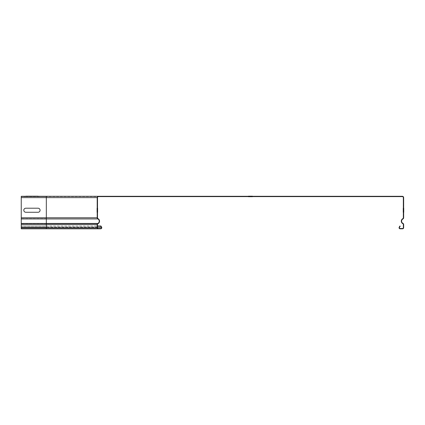 <?xml version="1.0" encoding="UTF-8"?>
<svg xmlns="http://www.w3.org/2000/svg" width="425" height="425" viewBox="0 0 425 425"><rect width="100%" height="100%" fill="white"/><g stroke="black" fill="none" stroke-linecap="round" stroke-linejoin="round"><path stroke-width="0.32" stroke-dasharray="2.12 1.59" d="M97.097 212.272L97.097 208.202L97.097 212.272M25.829 208.202L38.037 208.202A2.035 2.035 0 0 1 40.072 210.237A2.035 2.035 0 0 1 38.037 212.272L25.829 212.272A2.035 2.035 0 0 1 23.795 210.237A2.035 2.035 0 0 1 25.829 208.202L38.037 208.202A2.035 2.035 0 0 1 40.072 210.237A2.035 2.035 0 0 1 38.037 212.272L25.829 212.272A2.035 2.035 0 0 1 23.795 210.237A2.035 2.035 0 0 1 25.829 208.202L38.037 208.202A2.035 2.035 0 0 1 40.072 210.237A2.035 2.035 0 0 1 38.037 212.272L25.829 212.272A2.035 2.035 0 0 1 23.795 210.237A2.035 2.035 0 0 1 25.829 208.202M25.829 196.706L38.037 196.706C40.651 196.706 40.651 196.706 38.037 196.706L25.829 196.706C23.216 196.706 23.216 196.706 25.829 196.706M98.042 218.663A1.02 1.02 0 0 1 97.506 217.77A1.02 1.02 0 0 0 98.042 218.663A2.848 2.848 0 0 1 97.936 223.736A2.848 2.848 0 0 0 98.042 218.663A2.848 2.848 0 0 1 97.936 223.736A0.765 0.765 0 0 0 97.506 224.421A0.765 0.765 0 0 1 97.936 223.736A0.765 0.765 0 0 0 97.506 224.421L97.506 227.736A0.765 0.765 0 0 0 98.271 228.501A0.765 0.765 0 0 1 97.506 227.736A0.765 0.765 0 0 0 98.271 228.501L100.709 228.501A0.765 0.765 0 0 0 101.373 227.354A0.765 0.765 0 0 1 100.709 228.501L21.25 228.501L21.25 217.77L21.25 228.804L21.25 196.297L98.526 196.297A1.323 1.323 0 0 0 97.203 197.62L97.203 217.77A1.323 1.323 0 0 0 97.899 218.933A2.545 2.545 0 0 1 97.803 223.46A1.068 1.068 0 0 0 97.203 224.421L97.203 227.736A1.068 1.068 0 0 0 98.271 228.804A1.068 1.068 0 0 1 97.203 227.736L97.203 224.421A1.068 1.068 0 0 1 97.803 223.46A2.545 2.545 0 0 0 97.899 218.933A1.323 1.323 0 0 1 97.203 217.77A1.323 1.323 0 0 0 97.899 218.933A1.323 1.323 0 0 1 97.203 217.77L97.203 197.62L97.203 217.77L46.33 217.77L46.33 218.933L97.899 218.933A1.323 1.323 0 0 1 97.203 217.77L21.25 217.77L97.506 217.77L97.506 197.62L97.506 217.77A1.02 1.02 0 0 0 98.042 218.663A2.848 2.848 0 0 1 97.936 223.736A2.848 2.848 0 0 0 98.042 218.663L97.548 218.663M100.683 226.158L101.373 227.354L100.683 226.158L100.948 226.004L100.683 226.158L100.948 226.004L101.633 227.2L100.948 226.004L21.25 226.004L21.25 228.501L100.709 228.501A0.765 0.765 0 0 0 101.373 227.354L100.683 226.158L21.25 226.158L97.506 226.158M21.25 218.933L46.33 218.933L46.33 228.804L46.33 227.2L101.633 227.2A1.068 1.068 0 0 1 100.709 228.804A1.068 1.068 0 0 0 101.633 227.2A1.068 1.068 0 0 1 100.709 228.804L98.271 228.804A1.068 1.068 0 0 1 97.203 227.736L97.203 224.421A1.068 1.068 0 0 1 97.803 223.46A2.545 2.545 0 0 0 97.899 218.933A2.545 2.545 0 0 1 97.803 223.46A2.545 2.545 0 0 0 97.899 218.933M46.33 228.804L46.33 227.2L21.25 227.2L21.25 228.804L98.271 228.804A1.068 1.068 0 0 1 97.203 227.736L97.506 227.736A0.765 0.765 0 0 0 98.271 228.501A0.765 0.765 0 0 1 97.506 227.736L46.33 227.736L46.33 224.421L97.203 224.421A1.068 1.068 0 0 1 97.803 223.46L21.25 223.46M101.283 227.2L46.33 227.2L46.33 226.004L97.506 226.004M101.373 227.354A0.765 0.765 0 0 1 100.709 228.501A0.765 0.765 0 0 0 101.373 227.354L46.33 227.354L46.33 226.004L21.25 226.004L21.25 227.2L46.33 227.2L46.33 228.501L21.25 228.501L46.33 228.501L46.33 227.736L21.25 227.736L46.33 227.736L46.33 224.421L97.203 224.421A1.068 1.068 0 0 1 97.803 223.46M46.33 196.297L46.33 197.62L97.203 197.62A1.323 1.323 0 0 1 98.526 196.297L402.326 196.297A1.323 1.323 0 0 1 403.649 197.62L403.649 217.77A1.323 1.323 0 0 1 402.953 218.933A2.545 2.545 0 0 0 403.049 223.46A1.068 1.068 0 0 1 403.649 224.421L403.649 227.736A1.068 1.068 0 0 1 402.581 228.804L400.138 228.804A1.068 1.068 0 0 1 399.213 227.2L399.904 226.004L400.169 226.158L399.479 227.354A0.765 0.765 0 0 0 400.138 228.501L402.581 228.501A0.765 0.765 0 0 0 403.341 227.736L403.341 224.421A0.765 0.765 0 0 0 402.911 223.736A2.848 2.848 0 0 1 402.81 218.663A1.02 1.02 0 0 0 403.341 217.77L403.341 197.62A1.02 1.02 0 0 0 402.326 196.605L98.526 196.605A1.02 1.02 0 0 0 97.506 197.62A1.02 1.02 0 0 1 98.526 196.605A1.02 1.02 0 0 0 97.506 197.62L97.506 217.77M97.506 224.421L21.25 224.421L46.33 224.421L46.33 196.605L21.25 196.605L98.526 196.605L46.33 196.605L46.33 217.77L21.25 217.77M97.203 197.62A1.323 1.323 0 0 1 98.526 196.297A1.323 1.323 0 0 0 97.203 197.62L21.25 197.62L46.33 197.62L46.33 218.663L21.25 218.663L46.33 218.663L46.33 223.736L97.453 223.736M101.633 227.2A1.068 1.068 0 0 1 100.709 228.804A1.068 1.068 0 0 0 101.633 227.2M21.25 224.421L46.33 224.421L46.33 223.736L21.25 223.736L97.936 223.736M21.25 227.736L46.33 227.736L46.33 228.501L46.33 227.354L21.25 227.354L97.506 227.354M98.271 228.804A1.068 1.068 0 0 1 97.203 227.736M97.506 197.62L21.25 197.62"/><path stroke-width="0.64" d="M403.24 212.272L403.24 208.202L403.24 212.272M252.461 196.706L248.391 196.706L252.461 196.706M403.75 212.272L403.75 208.202L403.75 212.272M252.461 196.196L248.391 196.196L252.461 196.196M97.607 212.272L97.607 208.202L97.607 212.272M25.829 208.202L38.037 208.202A2.035 2.035 0 0 1 40.072 210.237A2.035 2.035 0 0 1 38.037 212.272L25.829 212.272A2.035 2.035 0 0 1 23.795 210.237A2.035 2.035 0 0 1 25.829 208.202M25.829 196.196L38.037 196.196C40.651 196.196 40.651 196.196 38.037 196.196L25.829 196.196C23.216 196.196 23.216 196.196 25.829 196.196M97.097 212.272L97.097 208.202L97.097 212.272M97.506 226.004L100.948 226.004L101.633 227.2L100.948 226.004L100.683 226.158L101.373 227.354A0.765 0.765 0 0 1 100.709 228.501L98.271 228.501A0.765 0.765 0 0 1 97.506 227.736L97.506 224.421A0.765 0.765 0 0 1 97.936 223.736A0.765 0.765 0 0 0 97.506 224.421A0.765 0.765 0 0 1 97.936 223.736A2.848 2.848 0 0 0 98.042 218.663A1.02 1.02 0 0 1 97.506 217.77A1.02 1.02 0 0 0 98.042 218.663A1.02 1.02 0 0 1 97.506 217.77L97.506 197.62A1.02 1.02 0 0 1 98.526 196.605A1.02 1.02 0 0 0 97.506 197.62L97.203 197.62L97.203 217.77A1.323 1.323 0 0 0 97.899 218.933A2.545 2.545 0 0 1 97.803 223.46A1.068 1.068 0 0 0 97.203 224.421L97.203 227.736A1.068 1.068 0 0 0 98.271 228.804L100.709 228.804A1.068 1.068 0 0 0 101.633 227.2L101.283 227.2M98.526 196.605L402.326 196.605A1.02 1.02 0 0 1 403.341 197.62L403.341 217.77A1.02 1.02 0 0 1 402.81 218.663A2.848 2.848 0 0 0 402.911 223.736A0.765 0.765 0 0 1 403.341 224.421L403.341 227.736A0.765 0.765 0 0 1 402.581 228.501L400.138 228.501A0.765 0.765 0 0 1 399.479 227.354L400.169 226.158L399.904 226.004L399.213 227.2A1.068 1.068 0 0 0 400.138 228.804L402.581 228.804A1.068 1.068 0 0 0 403.649 227.736L403.649 224.421A1.068 1.068 0 0 0 403.049 223.46A2.545 2.545 0 0 1 402.953 218.933A1.323 1.323 0 0 0 403.649 217.77L403.649 197.62A1.323 1.323 0 0 0 402.326 196.297L46.33 196.297L46.33 228.804L98.271 228.804M97.506 226.158L100.683 226.158M46.33 228.804L21.25 228.804L21.25 196.297L46.33 196.297M98.526 196.297A1.323 1.323 0 0 0 97.203 197.62L21.25 197.62M21.25 224.421L97.506 224.421M97.453 223.736L97.936 223.736M97.548 218.663L98.042 218.663M21.25 217.77L97.506 217.77M21.25 218.933L97.899 218.933M21.25 223.46L97.803 223.46M21.25 227.736L97.203 227.736M97.506 227.354L101.373 227.354"/></g></svg>
